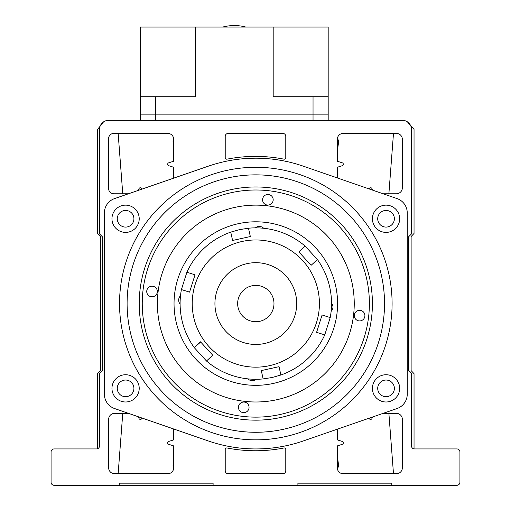 <?xml version="1.0" encoding="UTF-8"?>
<svg xmlns="http://www.w3.org/2000/svg" width="511" height="511" viewBox="0 0 511 511"><rect width="100%" height="100%" fill="white"/><g stroke="black" fill="none" stroke-linecap="round" stroke-linejoin="round"><path stroke-width="0.77" d="M128.478 193.784L113.768 193.784A5.34 5.34 0 0 1 108.619 187.729L108.619 139.42A5.34 5.34 0 0 1 113.768 133.365L167.672 133.365A6.055 6.055 0 0 1 173.727 139.42L173.727 161.221L168.732 162.811A1.514 1.514 0 0 0 168.732 165.698L173.727 167.282L173.727 178.135M128.478 413.348L114.675 413.348A6.055 6.055 0 0 0 108.619 419.41L108.619 467.712A6.055 6.055 0 0 0 114.675 473.767L167.672 473.767A6.055 6.055 0 0 0 173.727 467.712L173.727 445.911L168.732 444.327A1.514 1.514 0 0 1 168.732 441.44L173.727 439.856L173.727 428.997M141.962 418.011L141.854 418.349A1.514 1.514 0 0 1 138.966 418.349L138.481 416.81M225.217 157.675L225.217 136.392A3.028 3.028 0 0 1 228.245 133.365L282.755 133.365A3.028 3.028 0 0 1 285.783 136.392L285.783 157.675A1.514 1.514 0 0 1 283.975 159.164A147.187 147.187 0 0 0 227.025 159.164A1.514 1.514 0 0 1 225.217 157.675M337.273 177.917L337.273 167.282L342.268 165.698A1.514 1.514 0 0 0 342.268 162.811L337.273 161.221L337.273 139.42A6.055 6.055 0 0 1 343.328 133.365L396.325 133.365A6.055 6.055 0 0 1 402.381 139.42L402.381 187.729A6.055 6.055 0 0 1 396.325 193.784L383.154 193.784M369.102 188.923L369.146 188.783A1.514 1.514 0 0 1 372.034 188.783L372.442 190.079M411.47 129.43A9.083 9.083 0 0 0 402.381 120.341L108.619 120.341A9.083 9.083 0 0 0 99.53 129.43L99.53 233.91L102.558 236.938L102.558 370.194L99.53 373.222L99.53 445.905A3.028 3.028 0 0 1 96.502 448.933L54.102 448.933A3.028 3.028 0 0 0 51.074 451.967L51.074 482.25A3.028 3.028 0 0 0 54.102 485.278L119.216 485.278L119.216 483.157L213.1 483.157L213.1 485.278L297.9 485.278L297.9 483.157L391.784 483.157L391.784 485.278L456.898 485.278A3.028 3.028 0 0 0 459.926 482.25L459.926 451.967A3.028 3.028 0 0 0 456.898 448.933L414.498 448.933A3.028 3.028 0 0 1 411.47 445.905L411.47 373.222L408.442 370.194L408.442 236.938L411.47 233.91L411.47 129.43M138.481 190.322L138.966 188.783A1.514 1.514 0 0 1 141.854 188.783L141.962 189.121M372.442 417.053L372.034 418.349A1.514 1.514 0 0 1 369.146 418.349L369.102 418.209M383.154 413.348L396.325 413.348A6.055 6.055 0 0 1 402.381 419.41L402.381 467.712A6.055 6.055 0 0 1 396.325 473.767L343.328 473.767A6.055 6.055 0 0 1 337.273 467.712L337.273 445.911L342.268 444.327A1.514 1.514 0 0 0 342.268 441.44L337.273 439.856L337.273 429.214M227.025 447.975A147.187 147.187 0 0 0 283.975 447.975A1.514 1.514 0 0 1 285.783 449.456L285.783 470.74A3.028 3.028 0 0 1 282.755 473.767L228.245 473.767A3.028 3.028 0 0 1 225.217 470.74L225.217 449.456A1.514 1.514 0 0 1 227.025 447.975M338.601 465.425L337.273 455.256L337.516 469.43L338.582 465.54M341.859 473.588L366.444 473.767M226.705 473.346L284.301 473.346M145.188 473.767L169.122 473.595M122.755 413.348L118.15 473.697M393.489 473.767L388.877 413.348M173.702 468.28L173.727 456.923L173.012 465.297M173.069 465.674L173.702 468.287M388.877 193.784L393.483 133.441M145.188 133.365L169.122 133.543M226.705 133.786L284.301 133.786M341.859 133.543L366.444 133.365M118.143 133.365L122.755 193.784M338.563 141.458L337.516 137.702L337.273 151.876L338.621 141.834M173.031 141.707L173.727 150.215L173.702 138.851L173.05 141.592M103.663 485.278L407.976 485.278M414.038 448.901L414.038 373.675L411.125 370.609L411.125 236.529L414.038 233.457L414.038 129.366L407.273 121.739M103.561 121.88L97.595 129.366L97.595 233.457L100.507 236.529L100.507 370.609L97.595 373.675L97.595 448.728M174.142 299.567A81.773 81.773 0 0 1 259.818 221.895A81.773 81.773 0 0 1 337.49 307.571A81.773 81.773 0 0 1 251.814 385.237A81.773 81.773 0 0 1 174.142 299.567M331.122 311.391A6.055 6.055 0 0 0 331.53 303.144M247.988 378.875A6.055 6.055 0 0 0 256.241 379.277M180.511 295.741A6.055 6.055 0 0 0 180.102 303.994M354.123 308.382A98.425 98.425 0 0 0 260.636 205.256A98.425 98.425 0 0 0 157.509 298.75A98.425 98.425 0 0 0 250.997 401.876A98.425 98.425 0 0 0 354.123 308.382M263.644 228.257A6.055 6.055 0 0 0 255.391 227.855M140.001 290.101A116.597 116.597 0 0 1 262.558 187.167A116.597 116.597 0 0 1 372.41 303.566A116.597 116.597 0 0 1 255.813 420.163A116.597 116.597 0 0 1 139.216 303.566A116.597 116.597 0 0 1 255.813 186.969A116.597 116.597 0 0 1 372.41 303.566M143.01 290.452A113.57 113.57 0 0 1 268.933 190.756A113.57 113.57 0 0 1 368.623 316.679A113.57 113.57 0 0 1 242.699 416.376A113.57 113.57 0 0 1 143.01 290.452M273.149 200.395A5.302 5.302 0 0 1 267.272 205.045A5.302 5.302 0 0 1 262.616 199.169A5.302 5.302 0 0 1 268.492 194.519A5.302 5.302 0 0 1 273.149 200.395M364.867 316.245A5.302 5.302 0 0 1 358.99 320.895A5.302 5.302 0 0 1 354.334 315.019A5.302 5.302 0 0 1 360.21 310.369A5.302 5.302 0 0 1 364.867 316.245M249.017 407.963A5.302 5.302 0 0 1 243.14 412.613A5.302 5.302 0 0 1 238.484 406.737A5.302 5.302 0 0 1 244.36 402.087A5.302 5.302 0 0 1 249.017 407.963M157.299 292.113A5.302 5.302 0 0 1 151.422 296.763A5.302 5.302 0 0 1 146.766 290.887A5.302 5.302 0 0 1 152.642 286.237A5.302 5.302 0 0 1 157.299 292.113M267.719 289.839A18.172 18.172 0 0 1 269.54 315.472A18.172 18.172 0 0 1 243.907 317.293A18.172 18.172 0 0 1 242.086 291.66A18.172 18.172 0 0 1 267.719 289.839M229.024 334.45A40.886 40.886 0 0 1 224.929 276.777A40.886 40.886 0 0 1 282.602 272.682A40.886 40.886 0 0 1 286.703 330.355A40.886 40.886 0 0 1 229.024 334.45M280.884 375.01L272.133 377.501L263.139 378.926A75.711 75.711 0 0 1 206.482 360.996L194.218 347.589A75.711 75.711 0 0 1 181.411 289.558L186.892 272.235A75.711 75.711 0 0 1 230.748 232.128L239.499 229.631L248.493 228.213A75.711 75.711 0 0 1 305.15 246.136L317.414 259.543A75.711 75.711 0 0 1 330.221 317.58L324.74 334.903A75.711 75.711 0 0 1 280.884 375.01L279.044 366.668L261.3 370.59L263.139 378.926L261.3 370.59L263.242 370.162M193.714 317.274A63.6 63.6 0 0 1 242.112 241.46A63.6 63.6 0 0 1 317.919 289.865A63.6 63.6 0 0 1 269.521 365.672A63.6 63.6 0 0 1 193.714 317.274M317.414 259.543L311.116 265.305L298.852 251.897L305.15 246.136M248.493 228.213L250.333 236.548L232.588 240.464L230.748 232.128M195.03 274.809L186.892 272.235L195.03 274.809L189.549 292.132L181.411 289.558M247.005 263.644A40.886 40.886 0 0 0 215.891 312.374A40.886 40.886 0 0 0 264.628 343.494A40.886 40.886 0 0 0 295.741 294.758A40.886 40.886 0 0 0 247.005 263.644M250.243 236.146L250.333 236.548M200.682 342.012L194.218 347.589L200.516 341.827L212.78 355.234L206.482 360.996M324.74 334.903L316.596 332.329L322.083 315L330.221 317.58M210.328 352.552L212.78 355.234M316.596 332.329L316.992 332.45M394.371 388.366A8.329 8.329 0 0 1 386.041 396.696A8.329 8.329 0 0 1 377.712 388.366A8.329 8.329 0 0 1 386.041 380.037A8.329 8.329 0 0 1 394.371 388.366M394.371 218.772A8.329 8.329 0 0 1 386.041 227.095A8.329 8.329 0 0 1 377.712 218.772A8.329 8.329 0 0 1 386.041 210.443A8.329 8.329 0 0 1 394.371 218.772M133.92 218.772A8.329 8.329 0 0 1 125.591 227.095A8.329 8.329 0 0 1 117.262 218.772A8.329 8.329 0 0 1 125.591 210.443A8.329 8.329 0 0 1 133.92 218.772M133.92 388.366A8.329 8.329 0 0 1 125.591 396.696A8.329 8.329 0 0 1 117.262 388.366A8.329 8.329 0 0 1 125.591 380.037A8.329 8.329 0 0 1 133.92 388.366M372.41 388.366A13.631 13.631 0 0 0 386.041 401.991A13.631 13.631 0 0 0 399.672 388.366A13.631 13.631 0 0 0 386.041 374.735A13.631 13.631 0 0 0 372.41 388.366M372.41 218.772A13.631 13.631 0 0 0 386.041 232.396A13.631 13.631 0 0 0 399.672 218.772A13.631 13.631 0 0 0 386.041 205.141A13.631 13.631 0 0 0 372.41 218.772M111.96 218.772A13.631 13.631 0 0 0 125.591 232.396A13.631 13.631 0 0 0 139.216 218.772A13.631 13.631 0 0 0 125.591 205.141A13.631 13.631 0 0 0 111.96 218.772M111.96 388.366A13.631 13.631 0 0 0 125.591 401.991A13.631 13.631 0 0 0 139.216 388.366A13.631 13.631 0 0 0 125.591 374.735A13.631 13.631 0 0 0 111.96 388.366M119.536 303.566A136.284 136.284 0 0 1 255.813 167.282A136.284 136.284 0 0 1 392.097 303.566A136.284 136.284 0 0 1 255.813 439.85A136.284 136.284 0 0 1 119.536 303.566M127.105 303.566A128.715 128.715 0 0 1 255.813 174.858A128.715 128.715 0 0 1 384.528 303.566A128.715 128.715 0 0 1 255.813 432.28A128.715 128.715 0 0 1 127.105 303.566M114.585 408.545A15.145 15.145 0 0 1 104.391 394.237L104.391 212.895A15.145 15.145 0 0 1 114.585 198.587L208.309 166.177A145.367 145.367 0 0 1 303.317 166.177L397.047 198.587A15.145 15.145 0 0 1 407.241 212.895L407.241 394.237A15.145 15.145 0 0 1 397.047 408.545L303.317 440.955A145.367 145.367 0 0 1 208.309 440.955L114.585 408.545M155.561 120.341L155.561 114.892L140.416 114.892L155.561 114.892L155.561 96.72L140.416 96.72L140.416 114.892L140.416 27.064L273.187 27.064L273.187 96.72L313.039 96.72L313.039 114.892L328.183 114.892L328.183 120.341L328.183 96.72L328.183 114.892L155.561 114.892L313.039 114.892L313.039 120.341M140.416 114.892L140.416 120.341M273.187 27.064L328.183 27.064L328.183 96.72L313.039 96.72M155.561 96.72L195.413 96.72L195.413 27.064M222.668 27.064A45.428 45.428 0 0 1 245.932 27.064"/></g></svg>
